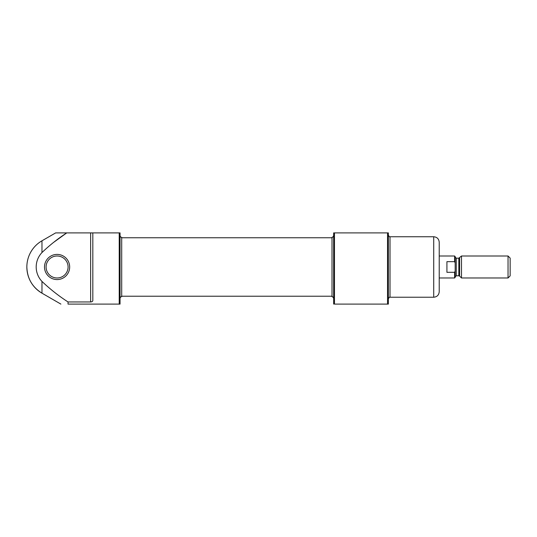 <?xml version="1.0" encoding="UTF-8"?>
<svg xmlns="http://www.w3.org/2000/svg" width="537" height="537" viewBox="0 0 537 537"><rect width="100%" height="100%" fill="white"/><g stroke="black" fill="none" stroke-linecap="round" stroke-linejoin="round"><path stroke-width="0.81" d="M120.046 304.103L120.046 232.897L119.221 232.897L119.221 304.103L120.046 304.103L68.031 304.103C58.828 304.103 58.828 304.103 68.031 304.103C58.828 304.103 58.828 304.103 68.031 304.103L68.031 301.955C58.681 295.927 49.995 289.081 41.973 281.415A20.903 20.903 0 0 1 41.973 252.558C49.585 245.248 57.842 238.69 66.749 232.897L55.653 232.897L66.749 232.897L55.653 232.897L66.749 232.897L53.787 242.247M120.046 232.897L92.659 232.897L92.827 233.494L92.659 232.897L66.749 232.897M68.031 301.955L90.632 301.955C92.062 301.834 92.794 301.344 92.827 300.485L92.827 233.494M387.539 304.103L387.539 232.897L334.477 232.897L334.477 304.103L388.365 304.103L388.365 232.897L387.539 232.897L388.365 232.897M388.365 277.985L388.365 235.099C389.191 236.669 389.741 237.22 390.01 236.75L390.01 297.23C389.741 296.76 389.191 297.31 388.365 298.881M333.652 304.103L333.652 232.897L334.477 232.897M333.652 277.985L333.652 298.33C332.765 296.753 332.215 296.202 332.007 296.679L332.007 237.3L332.007 237.75L121.698 237.75M44.504 266.99A12.586 12.586 0 0 0 63.379 277.884A12.586 12.586 0 0 0 63.379 256.089A12.586 12.586 0 0 0 44.504 266.99M60.889 304.103L41.973 293.175C32.267 287.141 27.226 278.408 26.85 266.99A30.24 30.24 0 0 0 41.973 293.175L41.973 281.415M332.007 237.75L332.007 296.679M120.046 298.33C120.402 297.109 120.953 296.558 121.698 296.679L121.698 237.3C120.953 237.421 120.402 236.871 120.046 235.649M46.095 266.99A10.995 10.995 0 0 0 62.587 276.508A10.995 10.995 0 0 0 62.587 257.465A10.995 10.995 0 0 0 46.095 266.99M454.617 277.985L454.617 272.313L455.168 271.057L455.168 277.434L454.617 277.985L439.219 277.985L439.219 291.732L439.219 242.247C438.897 238.905 437.064 237.072 433.721 236.75L390.01 236.75M455.168 271.057L455.168 256.538L454.617 255.995L439.219 255.995M455.168 262.922L454.617 261.667L454.617 255.995M454.617 272.313L446.918 272.313L446.918 261.667L454.617 261.667M508.042 277.985L510.15 275.877L510.15 258.102L508.042 255.995L461.491 255.995L461.491 277.985L508.042 277.985L508.042 255.995M459.612 257.867L459.612 276.105L458.833 275.783L458.833 258.19L461.491 255.995M458.833 258.19L456.269 258.19L455.168 257.089M41.973 252.558L41.973 240.798L55.653 232.897M90.632 301.955L90.632 232.897M439.219 291.732C438.897 295.068 437.064 296.901 433.721 297.23L433.721 236.75M458.833 275.783L456.269 275.783L456.269 258.19M41.973 240.798A30.24 30.24 0 0 0 26.85 266.99M332.007 237.3C332.215 237.77 332.765 237.22 333.652 235.649M332.007 296.223L121.698 296.223M433.721 297.23L390.01 297.23M459.612 276.105L461.491 277.985M456.269 275.783L455.168 276.884"/></g></svg>
